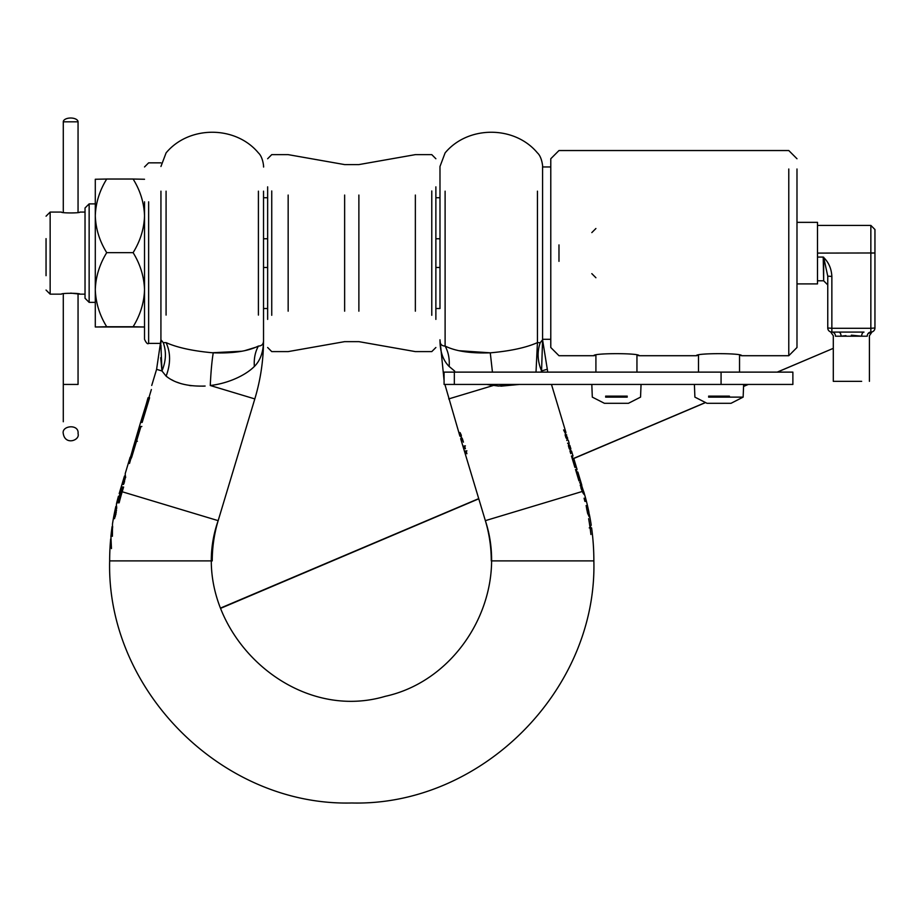 <?xml version="1.0" encoding="UTF-8"?>
<svg xmlns="http://www.w3.org/2000/svg" width="921" height="921" viewBox="0 0 921 921"><rect width="100%" height="100%" fill="white"/><g stroke="black" fill="none" stroke-linecap="round" stroke-linejoin="round"><path stroke-width="1.38" d="M565.563 434.413L565.621 436.577L566.841 438.419M565.621 436.577L567.681 438.304M568.303 440.353L565.978 437.832L565.114 434.954L565.92 432.433L563.594 429.911L567.647 438.143L566.783 440.503M566.634 434.827L566.484 436.577M551.472 384.437L565.862 432.26M569.155 443.174L568.372 445.752L569.259 448.711L571.607 451.348M568.867 445.165L568.764 447.146L569.639 447.146L569.811 445.373M573.012 455.987L571.446 455.987L573.012 455.987L571.573 451.175L570.744 453.65L569.972 451.083L570.836 448.734L569.869 445.534L567.589 443.162M570.053 449.264L568.764 447.146M570.87 448.895L569.639 447.146M571.446 455.987L574.888 467.396L575.544 467.396L572.897 458.6L572.24 458.6L573.806 458.6L572.897 458.6L572.16 455.987M575.51 469.457L577.076 469.457L575.51 469.457L578.941 480.866L579.597 480.866L576.949 472.07L576.293 472.07L577.858 472.07L576.949 472.07L576.212 469.457M109.657 560.889C106.318 690.255 222.387 806.324 351.753 802.985C481.13 806.324 597.199 690.255 593.861 560.889L491.273 560.889A139.52 139.52 0 0 0 485.355 520.653C509.635 593.895 460.615 679.905 385.22 696.334C285.568 725.921 183.601 618.705 218.162 520.653A139.52 139.52 0 0 0 212.244 560.889L109.657 560.889A242.108 242.108 0 0 1 109.967 548.571L109.979 548.571A242.085 242.085 0 0 1 110.658 538.981L111.464 548.571L110.911 536.264A242.108 242.108 0 0 1 112.097 526.582L111.832 536.264L112.42 536.264L112.489 523.957A242.108 242.108 0 0 1 115.85 506.446L116.771 506.93M581.784 485.24L580.23 482.339L581.036 488.326L582.935 492.896L584.351 494.738L583.937 492.275A242.108 242.108 0 0 1 587.644 506.343L588.024 508.024A242.108 242.108 0 0 1 588.864 511.949L589.198 514.586L588.012 512.295L586.861 505.733A241.486 241.486 0 0 0 586.815 505.548L586.124 505.548L587.679 513.469L589.221 516.819L589.705 517.28L589.739 516.359A242.108 242.108 0 0 1 591.236 525.281L589.716 525.281A240.6 240.6 0 0 1 590.096 527.894L590.729 527.894M585.031 498.226L584.064 498.226A240.6 240.6 0 0 1 584.893 501.381L585.848 501.381A241.544 241.544 0 0 0 585.031 498.226M581.819 485.24L577.858 472.07M579.677 482.385L580.633 484.135M580.955 485.24L580.184 482.765L581.047 482.765M580.299 483.088L581.07 483.088L580.552 482.385M500.84 386.175L519.421 384.437L498.388 386.049L486.702 384.437L493.253 385.508L448.7 398.92L493.253 385.508L493.207 384.437M537.438 191.165L537.438 342.624C526.351 347.551 510.971 350.924 491.273 352.755C511.028 350.913 526.421 347.528 537.438 342.624L536.01 372.119M537.438 315.086L537.438 342.624L540.236 342.693C537.024 351.741 537.473 361.17 541.571 370.956L540.926 372.119L541.571 370.956C537.473 361.17 537.024 351.741 540.236 342.693L542.573 339.768L541.571 370.956L546.924 369.344L541.571 370.956M550.781 339.296L542.573 339.296L542.573 166.482L542.573 340.678M445.108 191.165L445.108 346.054C441.504 345.974 439.801 343.878 439.985 339.768L439.985 339.768C439.939 351.454 443.001 360.353 449.16 366.477C443.001 360.353 439.95 351.454 439.985 339.768C439.778 343.867 441.493 345.962 445.108 346.054C455.596 351.269 470.654 353.526 490.271 352.812L491.273 352.755M464.61 451.405L465.462 451.405L465.991 453.155L465.14 453.155L466.901 453.719L466.038 450.841L464.61 451.405L465.14 453.155M466.924 450.841L465.462 451.405M465.404 448.746L464.541 445.868L463.113 446.432L463.965 446.432L464.495 448.193L463.643 448.193L465.404 448.746M463.113 446.432L463.643 448.193M465.427 445.868L463.965 446.432M462.377 438.672L463.424 442.161L461.766 438.672L460.661 438.672L462.112 438.672L459.556 432.571M460.074 432.571L461.398 435.426M459.211 432.571L460.903 436.14M460.293 436.14L461.007 436.14M454.64 371.059L449.16 366.477C449.713 358.799 448.366 351.995 445.108 346.054L445.108 315.086M585.848 501.381L584.996 501.381A240.703 240.703 0 0 0 584.167 498.226M589.233 527.894L589.889 527.894M588.634 518.673A240.6 240.6 0 0 1 589.716 525.281L590.396 525.281L590.775 527.894M588.692 515.242L589.498 515.242L589.739 516.359A242.108 242.108 0 0 1 591.236 525.281M586.815 505.548L586.124 505.548M586.861 505.733L586.147 505.733M587.126 507.862L586.424 507.862M587.633 513.596L589.198 514.586L588.358 514.586M588.864 511.949L588.024 508.024A242.108 242.108 0 0 1 588.864 511.949M583.085 492.275L583.511 493.852L584.363 493.852M583.546 491.238L583.937 492.275A242.108 242.108 0 0 1 587.644 506.343M582.13 491.515L583.603 491.538L581.335 484.561L580.472 484.561L581.45 486.829M589.498 515.242L589.279 514.263M590.914 534.502A240.6 240.6 0 0 0 590.096 527.894M584.064 494.232L584.179 493.472L583.419 493.472M492.447 372.119L490.271 352.812L459.119 350.717M547.765 372.119L542.573 339.768L540.236 342.693M591.604 527.894A242.108 242.108 0 0 1 593.861 560.889A242.108 242.108 0 0 0 591.604 527.894M115.908 514.597L115.056 514.597L113.859 518.442A241.659 241.659 0 0 0 113.813 518.661L114.515 518.661L116.173 512.594L116.495 503.729A242.108 242.108 0 0 1 118.441 496.235L119.35 496.235A241.233 241.233 0 0 0 117.612 502.831L118.268 502.831A240.6 240.6 0 0 1 121.376 491.515L122.735 487.013L122.067 487.013L122.735 487.013M115.056 514.597L115.931 506.907M582.291 489.707L582.705 491.342M583.523 492.021L582.014 491.02M581.335 484.561L582.694 491.02M580.253 485.643L580.472 484.561M110.658 538.981L110.658 538.981A242.085 242.085 0 0 0 109.979 548.571M120.041 493.621L119.293 496.235L120.006 496.235L118.51 496.235M111.832 536.264L112.673 526.582M119.143 502.831A239.748 239.748 0 0 1 122.182 491.756L123.621 487.013M113.859 518.442L114.584 518.442M124.611 481.844L123.736 481.844L124.485 476.076L119.937 491.077A242.108 242.108 0 0 0 119.189 493.621L120.755 493.621M435.875 308.523L439.985 308.523L439.985 166.482L439.985 197.727L435.875 197.727M263.533 191.165L263.533 339.768C263.567 351.454 260.516 360.353 254.357 366.477C245.09 375.722 227.66 383.493 210.264 385.508C227.66 383.493 245.113 375.71 254.357 366.477C260.516 360.353 263.567 351.454 263.533 339.768C263.74 343.867 262.025 345.962 258.41 346.054C262.013 345.974 263.717 343.878 263.533 339.768L263.533 315.086M135.111 441.263L128.652 463.424L131.68 457.277L140.948 426.492L140.073 426.492L140.936 426.492L134.144 449.068C133.131 451.693 132.958 451.693 133.614 449.068L140.418 426.492M137.379 441.263L135.79 441.263L129.516 463.424M140.073 426.492L133.28 449.068C132.267 451.693 132.094 451.693 132.762 449.068L139.382 426.492L140.948 426.492M135.79 441.263L140.234 426.492L141.834 426.492M133.614 449.068C132.958 451.693 133.131 451.693 134.144 449.068L133.28 449.068C132.267 451.693 132.094 451.693 132.762 449.068M145.737 405.977L148.028 397.768L147.487 401.878L141.304 422.394L142.179 422.394L140.614 422.394L147.383 400.508M147.487 401.878L148.35 401.878L149.064 397.768L148.2 397.768L149.064 397.768L148.35 401.878L142.179 422.394L149.593 397.768C152.667 381.962 152.667 381.962 149.593 397.768M148.35 401.878L147.118 405.977M141.477 422.394L148.062 400.508M141.65 422.394L148.235 400.508M130.978 457.277L130.114 457.277L125.291 473.371M125.256 473.394L125.21 478.298L123.541 484.434L122.815 484.434L123.587 484.319M122.861 484.319L124.128 483.283M123.736 481.844L123.253 483.283M124.485 476.076L125.348 476.03L124.761 476.422M121.653 485.367L121.618 486.138L121.653 485.367M122.067 487.013L120.766 491.33A241.233 241.233 0 0 0 120.098 493.621M122.942 487.013L121.572 491.572A240.393 240.393 0 0 0 120.962 493.621M202.678 386.175L205.13 386.049C187.976 386.636 174.967 383.332 166.114 376.136L161.946 370.956L160.91 344.834M241.901 351.223L212.244 352.755C192.477 350.913 177.097 347.528 166.079 342.624C177.154 347.551 192.547 350.924 212.244 352.755L213.246 352.812C232.863 353.526 247.922 351.269 258.41 346.054C255.14 351.983 253.793 358.799 254.357 366.477M160.726 357.705L161.946 370.956C166.045 361.17 166.494 351.741 163.282 342.693L160.945 339.768L163.282 342.693L166.079 342.624C170.719 352.662 170.73 363.841 166.114 376.136L168.036 377.552M161.946 370.956L156.593 369.344L161.946 370.956L166.114 376.136M171.559 379.717L173.275 380.603M176.74 382.134L180.297 383.389M189.289 385.45L191.188 385.715M255.393 347.378L244.894 350.602M125.693 477.412L125.383 476.019L124.485 476.03L122.689 481.925L123.851 480.923M122.643 482.086L122.435 483.444M124.485 476.03L125.348 476.03M124.462 476.076L125.417 475.708M124.254 479.588L123.402 479.588L124.162 477.032M125.026 477.032L124.772 477.872M123.402 479.588L123 480.923M140.614 422.394L139.382 426.492M160.945 339.768L156.593 369.344L151.735 385.462M46.05 275.69L46.05 238.631M267.643 238.758L263.533 238.758L267.643 238.758M267.643 267.481L263.533 267.481L267.643 267.481M439.985 238.758L435.875 238.758L439.985 238.758M739.54 372.119L739.54 355.276L741.589 355.713C742.982 352.985 695.056 352.985 696.449 355.713L639.001 355.713C640.406 352.985 592.468 352.985 593.861 355.713L558.978 355.713L550.781 347.505L550.781 158.746L550.781 166.954L542.573 166.954L542.573 191.165M696.449 355.713L698.498 355.276L698.498 372.119M593.861 355.713L595.91 355.276L595.91 372.119M636.952 372.119L636.952 355.276L639.001 355.713M558.978 261.334L558.978 244.917M788.779 169.004L788.779 355.713L741.589 355.713M796.987 169.004L796.987 347.505L788.779 355.713L788.779 337.247M591.812 232.61L595.91 228.5M595.91 277.739L591.812 273.641M70.675 293.108L79.908 294.156C80.461 293.016 60.89 293.016 61.442 294.156L50.148 294.156L50.148 212.083L50.148 294.156L46.05 290.057M85.031 294.156L79.908 294.156M46.05 216.193L50.148 212.083L61.442 212.083C60.89 213.223 80.449 213.223 79.908 212.083L85.031 212.083L85.031 207.985L89.141 203.886L89.141 302.364L89.141 203.886L95.289 203.886L95.289 326.99L106.721 326.748C99.572 315.212 95.772 302.859 95.289 289.701C95.726 276.691 99.537 264.339 106.721 252.653C99.572 241.187 95.772 228.915 95.289 215.836C95.726 202.908 99.537 190.635 106.721 179.031L133.108 179.031C140.245 190.486 144.056 202.758 144.528 215.836C144.102 228.765 140.291 241.037 133.108 252.653C140.245 264.189 144.056 276.542 144.528 289.701C144.102 302.71 140.291 315.063 133.108 326.748L144.528 326.99L144.528 339.296L144.528 201.826M95.289 302.364L89.141 302.364L85.031 298.266L85.031 207.985M439.985 267.481L435.875 267.481L439.985 267.481M796.987 158.746L788.779 150.537L558.978 150.537L550.781 158.746M106.721 179.031L95.289 179.261L95.289 215.836M144.528 179.261L133.108 179.031M95.289 326.99L144.528 326.99M106.721 326.748L133.108 326.748M106.721 252.653L133.108 252.653M148.638 304.414L148.638 343.395L160.922 343.395L160.945 191.165M792.877 384.437L444.083 384.437L444.083 372.119L792.877 372.119L792.877 384.437L792.877 372.119M628.352 403.306L604.429 403.306L628.352 403.306M729.42 397.124L743.143 397.124L731.021 403.306L707.524 403.306M835.474 336.2L841.046 336.2L835.474 336.2C832.584 335.716 832.584 335.716 835.474 336.2C832.584 335.716 832.584 335.716 835.474 336.2A4.098 3.615 90 0 0 831.859 332.09L831.859 328.29L827.76 327.991L827.76 276.139L827.76 327.991A4.098 4.098 0 0 0 831.859 332.09L864.002 332.09A4.098 2.337 90 0 0 861.665 336.2L841.046 336.2L845.962 335.647M817.503 257.074L823.201 257.074C828.543 262.013 831.433 268.46 831.859 276.438L827.76 276.139L827.76 284.9L827.76 276.139L823.662 257.235L827.76 276.139M817.503 253.102L874.95 252.964L874.95 229.513L874.95 327.991L870.852 328.29L870.852 332.09A4.098 4.098 0 0 0 874.95 327.991A4.098 4.098 0 0 1 870.852 332.09A4.098 3.615 90 0 0 867.237 336.2C870.126 335.716 870.126 335.716 867.237 336.2C870.126 335.716 870.126 335.716 867.237 336.2L861.665 336.2L867.237 336.2M823.201 257.074L823.662 280.801L823.662 257.235M874.95 229.513L870.852 225.403L870.852 253.102L870.852 225.403L817.503 225.403L817.503 222.352L817.503 283.898L817.503 280.801L823.662 280.801L827.76 284.9M831.859 276.438L831.859 328.29L870.852 328.29L870.852 253.102L874.95 252.964M827.76 327.991A4.098 4.098 0 0 0 831.859 332.09A4.098 4.098 0 0 1 827.76 327.991A4.098 4.098 0 0 0 831.859 332.09L838.709 332.09A4.098 2.337 90 0 1 841.046 336.2M851.361 335.175L861.665 336.2M861.665 381.34L833.298 381.34L861.665 381.34M63.284 121.814L78.055 121.814L63.284 121.814L63.284 212.475L63.284 121.814A7.391 3.799 180 0 1 70.675 118.015A7.391 3.799 180 0 1 78.055 121.814L78.055 212.475M63.284 384.437L63.284 293.776L63.284 421.749L63.284 384.437L78.055 384.437L63.284 384.437M415.359 311.183L415.359 195.056M431.776 190.958L431.776 315.293M435.875 186.848L435.875 319.391M267.643 319.391L267.643 186.848M271.741 315.293L271.741 190.958M288.158 311.183L288.158 195.056M582.222 491.492L485.355 520.653L460.661 438.672M589.797 516.75L589.164 516.75M587.333 509.29L586.654 509.29M587.61 510.741L586.942 510.741M588.012 512.295L587.322 512.295M588.484 513.596L587.713 513.596M589.29 514.309L588.45 514.309M121.376 491.515L218.162 520.653L254.818 398.92L210.264 385.508L254.818 398.92C260.608 379.625 263.521 359.904 263.533 339.768L263.533 339.768M588.554 514.586A241.279 241.279 0 0 1 588.887 516.278M581.646 488.349L581.047 488.349M581.116 485.643L580.38 485.643M119.937 491.077L120.766 491.33L119.937 491.077A242.108 242.108 0 0 0 119.189 493.621M114.158 517.556L114.86 517.556M114.584 516.244L115.424 516.244M115.528 512.548L116.173 512.548M115.896 510.165L116.576 510.165M116.011 508.196L116.771 508.196M583.511 491.1L582.855 491.296M124.542 477.872L125.268 477.872M210.264 385.508C210.909 371.773 211.899 360.882 213.246 352.812M166.079 191.165L166.079 315.086M258.41 191.165L258.41 315.086M144.528 339.296C146.266 343.073 147.636 344.442 148.638 343.395L148.638 201.826M454.341 384.437L454.341 372.119M721.074 384.437L721.074 372.119M627.236 396.134L605.627 396.134M627.236 397.124L605.627 397.124M729.42 396.134L708.606 396.134M743.638 384.437L743.143 397.124L708.606 397.124M358.879 195.056L358.879 311.183M344.638 311.183L344.638 195.056M439.985 339.768L444.083 380.592M444.901 384.437L459.901 436.14M461.525 438.672L460.753 436.14M110.911 536.264L111.994 527.307M439.985 166.482L445.108 152.909C467.937 125.371 514.609 125.371 537.438 152.909C542.55 157.433 542.918 169.199 542.573 166.482M133.223 451.117L132.359 451.117M263.533 166.482C263.809 169.786 263.786 157.836 258.41 152.909C235.569 125.371 188.897 125.371 166.079 152.909L160.945 166.482M151.366 389.537L148.891 397.768M577.076 469.457L573.806 458.6M569.201 443.335L568.257 440.192M570.157 449.344L569.972 448.734M565.839 434.988L565.632 434.309M267.643 197.727L263.533 197.727M267.643 308.523L263.533 308.523M160.945 162.844L148.638 162.844L144.528 166.954M591.812 384.437L592.307 397.124L604.429 403.306M641.051 384.437L640.556 397.124L628.433 403.306M694.399 384.437L694.895 397.124L707.017 403.306M817.503 222.352L796.987 222.352M817.503 283.898L796.987 283.898M872.014 331.94L869.412 335.751L872.014 331.94L868.031 333.621M777.197 372.119L833.298 348.345L777.312 372.119M748.301 384.437L743.638 386.417M705.244 402.707L573.53 458.6M478.77 498.814L220.568 608.367M220.476 608.09L478.724 498.629M573.161 458.6L705.129 402.661M743.638 386.348L748.151 384.437M830.627 331.905L833.298 335.751L833.298 381.34M869.412 335.751L869.412 381.34M78.055 384.437L78.055 293.776L78.055 384.437M63.284 433.676C61.27 425.467 79.321 423.614 78.055 433.676C80.242 440.273 65.23 445.706 63.284 433.676M267.643 347.505L271.741 351.603L288.158 351.603L344.638 341.645L358.879 341.645L415.359 351.603L431.776 351.603L435.875 347.505M267.643 158.746L271.741 154.636L288.158 154.636L344.638 164.594L358.879 164.594L415.359 154.636L431.776 154.636L435.875 158.746"/></g></svg>
